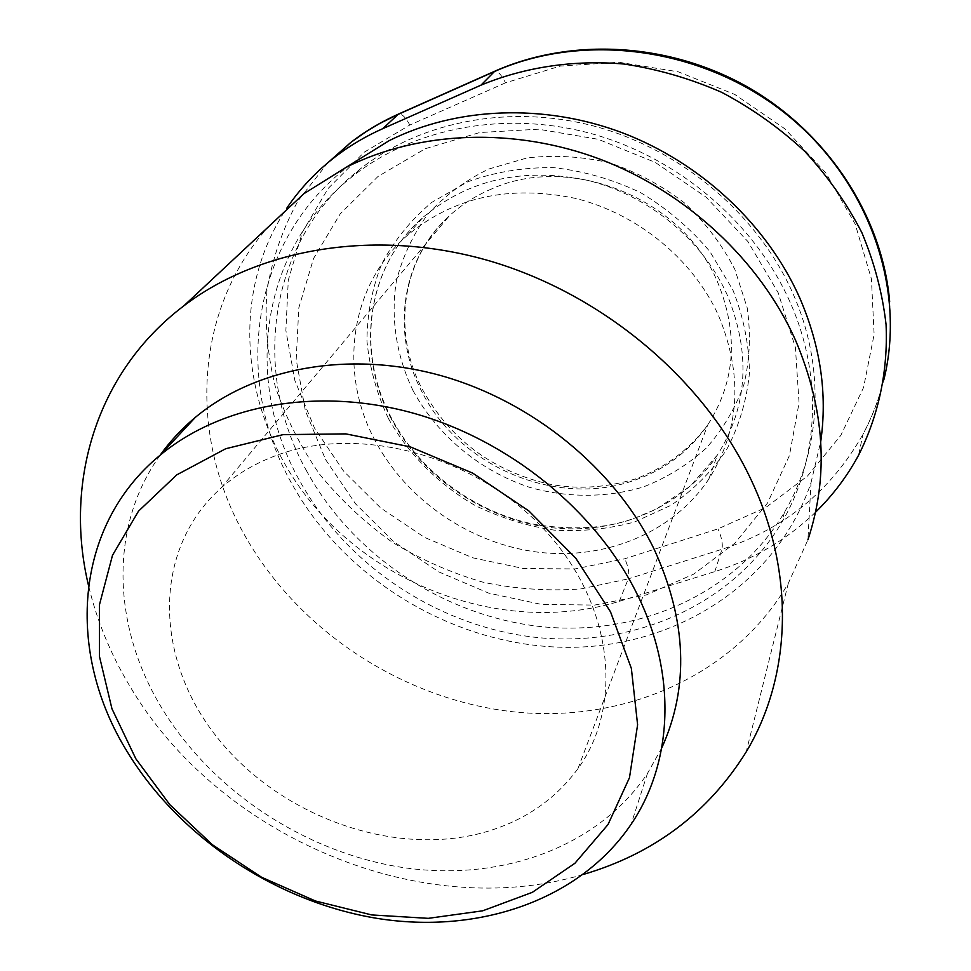 <?xml version="1.0" encoding="UTF-8"?>
<svg xmlns="http://www.w3.org/2000/svg" width="971" height="971" viewBox="0 0 971 971"><rect width="100%" height="100%" fill="white"/><g stroke="black" fill="none" stroke-linecap="round" stroke-linejoin="round"><path stroke-width="0.73" stroke-dasharray="4.86 3.64" d="M583.462 874.41C420.759 923.409 217.625 836.286 129.313 685.283C110.366 653.568 96.76 620.323 88.519 585.549M160.106 455.217C108.618 526.768 112.442 626.234 161.052 706.839C211.095 790.285 304.336 852.15 401.982 867.394C499.47 882.214 597.371 848.144 647.463 773.462L661.737 747.973M275.291 455.812C254.451 463.689 236.269 474.516 220.745 488.292C151.804 550.023 154.45 658.617 216.654 736.795C278.519 815.349 391.022 857.041 481.98 832.96C522.459 822 554.429 800.577 577.915 768.704C624.499 704.582 612.968 602.238 543.287 528.54C473.994 454.61 357.789 424.23 275.291 455.812M350.749 164.475C250.567 239.084 232.203 378.799 291.749 483.582C344.632 579.299 452.292 644.441 561.808 647.256C671.058 649.927 775.695 586.715 811.016 482.708L807.921 539.779L788.318 583.292C734.149 676.35 623.394 723.492 513.708 711.852C403.778 699.763 299.396 631.769 245.226 536.21C189.042 438.224 192.78 312.152 267.862 227.348M375.376 441.113C338.394 373.192 349.05 286.202 407.08 235.613C453.384 196.943 509.605 184.563 575.73 198.448C637.631 213.887 692.541 259.002 718.188 314.798C743.203 374.648 740.096 429.376 708.866 478.982C672.903 532.982 604.897 560.449 537.582 552.123C470.219 543.542 407.019 500.441 375.376 441.113M789.799 301.52C754.819 223.051 678.972 158.115 592.274 133.889C505.466 109.905 414.144 127.65 352.619 176.321C259.621 248.855 243.223 380.935 299.638 480.706C346.744 566.166 439.123 626.987 536.781 637.486C634.269 647.621 732.692 605.091 781.643 522.653C818.626 460.375 823.626 376.833 789.799 301.52M306.812 471.336C251.052 372.33 267.608 241.245 359.877 169.257C420.916 120.95 511.377 103.278 597.286 126.97C683.086 150.893 758.096 215.161 792.676 292.914C826.115 367.548 821.126 450.41 784.447 512.275C735.921 594.179 638.348 636.6 541.709 626.696C444.9 616.415 353.371 556.128 306.812 471.336M325.503 459.477L355.483 503.755L393.825 541.733L438.856 571.931L488.704 593.135L541.333 604.387L594.58 605.091L646.164 594.968L693.731 574.128L734.913 543.141L767.491 503.099L789.411 455.617L799.06 402.88L795.407 347.569L778.159 292.708L747.888 241.524L706.099 197.149L655.17 162.363L598.136 139.278L538.456 129.204L479.71 132.529L425.262 148.721L378.022 176.455L340.275 213.802L313.584 258.432L298.825 307.795L296.191 359.367L305.355 410.672L325.503 459.477M815.506 512.239C786.716 539.84 753.156 559.636 714.814 571.603L619.316 601.352C515.237 633.323 391.544 594.434 317.323 509.702C243.126 425.189 225.697 299.068 287.015 207.818M811.016 482.708L820.75 441.489M491.739 188.896C475.814 195.596 461.698 204.565 449.391 215.78C400.659 259.573 391.095 333.721 422.021 391.956C459.186 466.626 556.517 507.845 633.808 480.499C664.759 469.867 689.41 451.321 707.75 424.873C735.715 381.239 738.834 333.284 717.12 280.971C681.945 198.218 570.341 153.284 491.739 188.896M391.301 418.938C355.362 352.339 366.188 266.952 423.113 217.249C468.532 179.259 523.503 166.988 588.013 180.436C648.41 195.402 701.899 239.412 726.818 294.007C751.129 352.582 747.986 406.254 717.387 455.047C682.14 508.173 615.553 535.422 549.707 527.484C483.789 519.303 422.045 477.137 391.301 418.938M388.376 418.452C408.633 454.404 438.722 484.493 475.183 505.527C500.429 517.81 526.78 526.015 554.259 530.142C581.847 531.78 608.696 529.037 634.779 521.888L671.022 505.272C693.051 490.319 711.549 471.845 726.526 449.852C739.028 426.208 746.663 400.635 749.442 373.143C749.187 345.13 743.677 317.42 732.911 290.038L709.995 251.72C690.345 228.306 667.211 208.607 640.569 192.622C612.543 179.283 583.45 170.945 553.276 167.619C523.284 167.315 494.822 172.025 467.901 181.735L431.828 202.344C410.854 219.956 394.141 240.529 381.688 264.088C371.966 288.788 367.05 314.495 366.965 341.197C369.635 367.875 376.76 393.631 388.376 418.452M413.136 390.791C396.459 356.139 390.463 318.172 396.35 281.299C402.419 257.157 412.821 234.897 427.568 214.53C444.621 195.778 464.988 180.618 488.656 169.063L527.083 157.933C554.405 154.777 581.932 156.416 609.679 162.873C636.83 172.049 661.785 185.437 684.543 203.012C705.383 222.626 722.157 244.777 734.865 269.453L747.221 307.916C750.947 334.267 749.83 359.853 743.883 384.674C735.302 408.451 722.715 429.643 706.135 448.214C687.65 464.891 666.676 477.817 643.215 487.005C606.887 497.905 567.647 497.953 529.948 487.454C480.342 471.044 437.751 435.955 413.136 390.791M505.503 82.826L409.798 125.028L364.356 152.119L328.052 188.556L302.418 232.057L288.29 280.182L285.875 330.443L294.856 380.462L314.47 428.005L343.588 471.105L380.778 508.039L424.424 537.327L472.695 557.791L523.6 568.533L575.038 568.933L624.778 558.774L718.006 528.867L765.901 507.457L807.593 475.936L840.825 435.384L863.559 387.502L874.118 334.461L871.436 278.968L855.184 224.083L825.872 173.008L784.969 128.888L734.768 94.442L678.256 71.805L618.879 62.241L560.17 66.101L505.503 82.826C501.437 74.791 497.844 70.944 494.737 71.259M883.841 379.843C879.095 399.045 872.14 417.19 862.976 434.292C830.86 491.023 783.852 529.353 721.963 549.27L628.237 578.886C629.621 573.679 628.468 566.967 624.778 558.774M619.316 601.352L628.237 578.886L580.937 588.924C548.324 591.278 515.759 589.057 483.23 582.26C451.224 572.963 420.868 559.599 392.199 542.17C364.89 522.641 340.687 499.98 319.568 474.164C300.573 446.866 285.814 417.724 275.315 386.701C267.498 355.046 264.682 323.161 266.891 291.057C272.074 259.33 282.44 229.29 297.963 200.936L327.98 162.63M409.798 125.028C405.672 117.248 401.885 113.607 398.45 114.093M714.814 571.603L721.963 549.27C722.994 544.076 721.671 537.266 718.006 528.867M577.915 768.704L707.75 424.873C689.289 449.767 665.196 467.791 635.447 478.934C603.926 488.316 573.752 489.712 544.949 483.133C490.343 469.321 449.537 438.176 422.555 389.711C393.425 335.978 398.668 262.304 449.391 215.78L220.745 488.292M708.866 478.982L717.387 455.047L690.26 486.192L655.947 509.35L631.15 519.521C604.168 528.552 572.307 530.239 535.555 524.571C474.892 512.53 419.606 471.53 391.507 418.125C355.544 351.72 366.674 266.139 423.113 217.249L407.08 235.613M359.877 169.257L352.619 176.321M784.447 512.275L781.643 522.653M889.654 301.568C893.284 349.572 884.387 393.813 862.976 434.292L858.582 455.205M647.463 773.462L631.053 824.379M788.318 583.292L746.201 751.894"/><path stroke-width="1.46" d="M88.519 585.549C63.807 482.854 95.923 372.269 183.859 305.829C260.689 247.374 377.998 227.869 491.435 261.466C604.727 295.305 704.97 380.717 751.469 480.548C796.014 575.415 790.94 677.515 746.201 751.894C708.199 812.812 653.956 853.655 583.462 874.41M661.737 747.973C689.422 686.91 686.8 620.469 653.884 548.676C614.716 468.592 532.047 400.974 440.276 375.425C348.395 350.082 254.693 367.924 195.389 417.324C181.808 428.66 170.046 441.295 160.106 455.217M267.862 227.348L303.887 193.702L346.441 167.146C419.132 130.903 514.157 126.8 600.612 159.414C686.91 192.367 759.795 260.604 795.407 339.959C824.913 409.398 829.088 476.008 807.921 539.779M820.75 441.489C827.51 393.85 820.507 345.979 799.728 297.891C767.26 224.944 700.953 162.679 622.229 132.736C543.372 103.12 456.334 107.101 389.128 140.674L350.749 164.475M636.721 593.354C595.648 510.564 509.302 440.215 413.804 413.306C318.197 386.604 221.145 404.543 160.251 455.096C73.177 526.367 65.955 653.301 127.553 752.234C179.987 838.058 276.638 902.023 377.585 918.457C478.351 934.454 579.444 900.542 631.053 824.379C672.794 762.951 677.503 674.809 636.721 593.354M135.867 758.824L111.944 708.745L99.491 656.566L99.503 604.581L112.515 555.254L138.501 511.171L176.734 474.88L225.697 448.736L283.071 434.644L345.81 433.879L410.296 446.866L472.61 473.071L528.904 510.977L575.779 558.228L610.516 611.827L631.368 668.461L637.607 724.779L629.475 777.686L608.016 824.549L574.929 863.255L532.351 892.325L482.648 910.822L428.284 918.348L371.747 914.937L315.417 900.991L261.587 877.262L212.418 844.758L169.901 804.765L135.867 758.824M287.015 207.818C300.1 188.568 316.133 171.6 335.104 156.914C349.609 145.771 365.497 136.341 382.768 128.657L480.997 85.145C524.813 67.048 573.934 59.632 624.207 64.05C657.707 69.111 690.199 78.542 721.696 92.33C752.1 108.449 779.798 128.136 804.777 151.379C827.778 176.309 846.821 203.412 861.896 232.712C874.47 262.789 882.518 293.412 886.062 324.569C888.162 371.104 878.5 415.77 858.582 455.205C847.028 476.506 832.669 495.526 815.506 512.239M327.98 162.63L350.762 142.458L366.54 131.352L379.94 123.378L397.588 114.627L493.972 71.757C583.486 31.533 702.652 47.203 785.867 113.838C869.142 180.448 906.465 288.97 883.841 379.843M398.45 114.093L382.768 128.657M494.737 71.259L480.997 85.145M303.887 193.702L183.859 305.829M389.128 140.674L346.441 167.146M195.389 417.324L160.251 455.096M335.104 156.914L350.762 142.458C365.193 131.316 380.984 121.909 398.122 114.238L494.433 71.381C571.87 36.849 671.046 42.493 750.304 88.567C829.428 134.835 882.481 217.892 889.654 301.568"/></g></svg>
